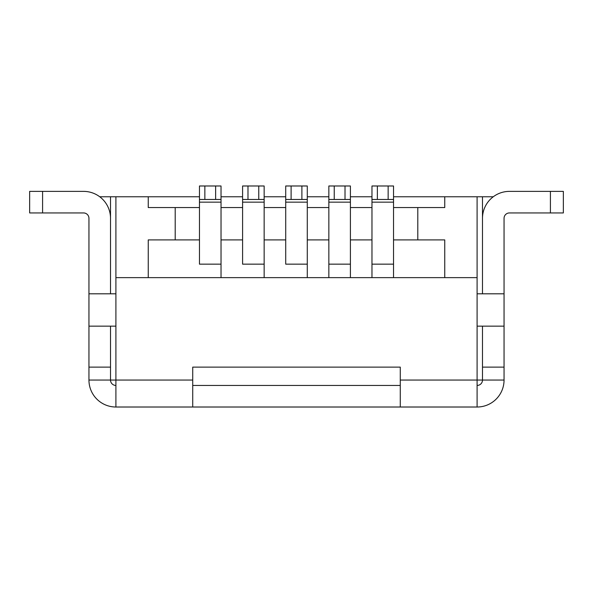 <?xml version="1.0" encoding="UTF-8"?>
<svg xmlns="http://www.w3.org/2000/svg" width="593" height="593" viewBox="0 0 593 593"><rect width="100%" height="100%" fill="white"/><g stroke="black" fill="none" stroke-linecap="round" stroke-linejoin="round"><path stroke-width="0.89" d="M509.439 212.939A5.389 5.389 0 0 0 504.05 218.335A5.389 5.389 0 0 1 509.439 212.939L563.35 212.939L563.35 191.376L509.439 191.376A26.952 26.952 0 0 0 482.487 218.335L482.487 293.802L504.05 293.802L504.05 380.061A26.952 26.952 0 0 1 477.098 407.013L115.902 407.013L115.902 380.061L192.725 380.061L192.725 367.119L400.275 367.119L400.275 407.013M504.05 380.061L482.487 380.061A5.389 5.389 0 0 1 477.098 385.45A5.389 5.389 0 0 0 482.487 380.061L482.487 367.119L504.05 367.119M504.05 326.15L482.487 326.15L482.487 367.119M400.275 380.061L477.098 380.061L477.098 277.635L115.902 277.635L115.902 380.061L110.513 380.061L110.513 326.15L88.95 326.15L88.95 218.335A5.389 5.389 0 0 0 83.561 212.939A5.389 5.389 0 0 1 88.95 218.335M42.585 191.376L42.585 212.939L29.65 212.939L29.65 191.376L83.561 191.376A26.952 26.952 0 0 1 110.513 218.335L110.513 293.802L88.95 293.802M400.275 385.45L192.725 385.45M110.513 367.119L88.95 367.119L88.95 326.15M482.487 380.061L477.098 380.061L477.098 407.013M88.95 367.119L88.95 380.061L110.513 380.061A5.389 5.389 0 0 0 115.902 385.45A5.389 5.389 0 0 1 110.513 380.061A5.389 5.389 0 0 0 115.902 385.45M42.585 212.939L83.561 212.939M504.05 218.335L504.05 293.802M192.725 407.013L192.725 380.061M55.527 191.376L83.561 191.376M115.902 293.802L110.513 293.802L110.513 196.765L99.735 196.765M115.902 407.013A26.952 26.952 0 0 1 88.95 380.061M417.798 207.55L393.537 207.55L393.537 239.898L417.798 239.898L417.798 207.55L444.75 207.55L444.75 196.765L493.265 196.765M175.202 207.55L175.202 239.898L199.463 239.898L199.463 207.55L148.25 207.55L148.25 196.765L199.463 196.765M115.902 277.635L115.902 196.765L110.513 196.765M482.487 196.765L482.487 293.802L477.098 293.802M110.513 326.15L115.902 326.15M482.487 326.15L477.098 326.15M221.026 277.635L221.026 264.152L221.026 277.635M199.463 264.152L199.463 185.987L221.026 185.987L221.026 264.152L199.463 264.152M328.848 277.635L328.848 264.152L328.848 277.635M334.237 199.463L328.848 199.463L328.848 264.152L350.411 264.152L350.411 277.635L350.411 199.463L345.015 199.463L345.015 185.987L334.237 185.987L334.237 199.463L345.015 199.463M371.974 277.635L371.974 264.152L371.974 277.635M377.363 199.463L371.974 199.463L371.974 264.152L393.537 264.152L393.537 277.635L393.537 199.463L388.148 199.463L388.148 185.987L377.363 185.987L377.363 199.463L388.148 199.463M307.285 277.635L307.285 264.152L307.285 277.635M285.715 264.152L285.715 185.987L307.285 185.987L307.285 264.152L285.715 264.152M264.152 277.635L264.152 264.152L264.152 277.635M242.589 264.152L242.589 185.987L264.152 185.987L264.152 264.152L242.589 264.152M350.411 239.898L371.974 239.898L371.974 207.55L350.411 207.55L350.411 239.898M328.848 207.55L307.285 207.55L307.285 239.898L328.848 239.898L328.848 207.55M285.715 207.55L264.152 207.55L264.152 239.898L285.715 239.898L285.715 207.55M221.026 207.55L221.026 239.898L242.589 239.898L242.589 207.55L221.026 207.55M444.75 196.765L393.537 196.765M371.974 196.765L350.411 196.765M328.848 196.765L307.285 196.765M285.715 196.765L264.152 196.765M242.589 196.765L221.026 196.765M175.202 239.898L148.25 239.898L148.25 277.635M444.75 277.635L444.75 239.898L417.798 239.898M115.902 196.765L148.25 196.765M221.026 199.463L199.463 199.463M215.637 199.463L215.637 185.987M204.852 185.987L204.852 199.463M247.985 185.987L247.985 199.463L242.589 199.463M264.152 199.463L247.985 199.463M258.763 199.463L258.763 185.987M291.111 185.987L291.111 199.463L285.715 199.463M307.285 199.463L291.111 199.463M301.889 199.463L301.889 185.987M328.848 199.463L328.848 185.987L334.237 185.987M345.015 185.987L350.411 185.987L350.411 199.463M371.974 199.463L371.974 185.987L377.363 185.987M388.148 185.987L393.537 185.987L393.537 199.463M550.415 191.376L550.415 212.939M477.098 196.765L477.098 277.635M221.026 202.161L199.463 202.161M264.152 202.161L242.589 202.161M307.285 202.161L285.715 202.161M328.848 202.161L350.411 202.161M371.974 202.161L393.537 202.161"/></g></svg>
